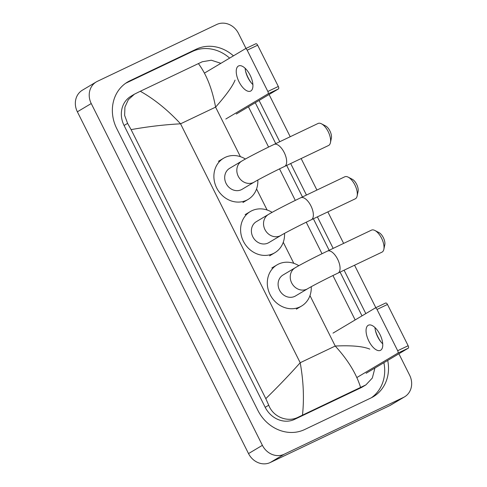 <?xml version="1.0" encoding="UTF-8"?>
<svg xmlns="http://www.w3.org/2000/svg" width="487" height="487" viewBox="0 0 487 487"><rect width="100%" height="100%" fill="white"/><g stroke="black" fill="none" stroke-linecap="round" stroke-linejoin="round"><path stroke-width="0.73" d="M398.896 353.763L409.634 375.203A17.429 15.444 -120.8 0 1 404.594 396.826L390.714 405.081A17.429 15.444 -120.8 0 1 389.6 405.683L270.273 462.51A17.429 15.444 -120.8 0 1 248.522 453.586L77.366 111.797A17.429 15.444 -120.8 0 1 82.406 90.174L96.286 81.919A17.429 15.444 -120.8 0 1 97.4 81.317L216.727 24.49A17.429 15.444 -120.8 0 1 238.478 33.414L246.008 48.444M404.594 396.826A17.429 15.444 -120.8 0 1 403.473 397.422L284.152 454.249A17.429 15.444 -120.8 0 1 262.396 445.325L91.239 103.536A17.429 15.444 -120.8 0 1 96.286 81.919M269.067 94.502L290.215 136.731M301.143 158.549L316.921 190.064M327.848 211.882L343.627 243.397M354.554 265.214L375.836 307.705M233.443 55.847A37.469 33.207 59.2 0 0 196.249 49.187L129.962 80.757A37.469 33.207 59.2 0 0 127.557 82.041A37.469 33.207 59.2 0 0 116.722 128.525L257.854 410.364A37.469 33.207 59.2 0 0 304.625 429.552L370.917 397.982A37.469 33.207 59.2 0 0 373.316 396.698A37.469 33.207 59.2 0 0 387.707 360.429M365.816 313.591L344.09 270.2M333.163 248.382L317.384 216.867M306.457 195.05L290.678 163.535M279.751 141.717L259.084 100.45M229.633 58.117A37.469 33.207 59.2 0 0 192.438 51.458L126.145 83.027A37.469 33.207 59.2 0 0 125.695 83.253M362.005 315.862L340.09 272.105M329.163 250.281L313.385 218.773M302.457 196.955L286.679 165.44M275.752 143.622L255.267 102.72M371.368 397.763A37.469 33.207 59.2 0 0 383.89 362.699M235.069 80.105C232.64 86.211 226.145 95.221 215.595 107.134C212.186 88.859 206.451 74.347 198.392 63.596L140.299 91.264C154.282 99.117 167.705 109.971 180.561 123.814C164.283 124.684 147.792 126.62 131.1 129.627L127.606 123.375L124.629 115.419L124.922 107.085L128.361 99.665L134.418 94.18L130.875 96.292A23.528 20.85 59.2 0 0 124.069 125.482L265.202 407.321A23.528 20.85 59.2 0 0 294.568 419.368L360.861 387.798A23.528 20.85 59.2 0 0 362.371 386.988L365.914 384.876L298.227 417.189C287.707 422.698 273.158 417.085 268.739 405.214L265.805 398.634C278.028 386.696 289.497 374.728 300.199 362.73C303.492 381.065 304.253 398.543 302.482 415.143M198.392 63.596L202.33 61.733L211.321 60.23L220.891 63.322M248.431 106.793L268.599 147.062M279.526 168.879L295.305 200.394M306.232 222.212L322.01 253.727M332.938 275.545L355.169 319.935M374.923 368.038L372.33 378.034L365.914 384.876M131.1 129.627L265.805 398.634M134.418 94.18L140.299 91.264M360.581 387.475C356.405 373.779 347.955 359.966 335.233 346.044C351.358 345.265 362.876 346.287 369.779 349.112M245.454 70.658A17.429 8.048 -115.5 0 0 248.108 77.67A17.429 8.048 -115.5 0 0 251.243 82.808M252.893 84.574A13.94 6.434 64.5 0 1 250.787 82.248A13.94 6.434 64.5 0 1 247.889 77.616A13.94 6.434 64.5 0 1 245.6 71.364A13.94 6.434 64.5 0 1 245.125 68.265M250.129 75.223A13.94 6.434 -115.5 0 0 238.587 65.94A13.94 6.434 -115.5 0 0 239.032 81.828A13.94 6.434 -115.5 0 0 250.574 91.112A13.94 6.434 -115.5 0 0 250.129 75.223M245.424 48.724L255.815 43.775A2.179 1.004 64.5 0 1 255.852 43.757A2.179 1.004 64.5 0 1 257.653 45.206L247.189 50.191A2.179 1.004 -115.5 0 0 245.381 48.743A2.179 1.004 -115.5 0 0 245.345 48.761L204.473 73.093M278.32 86.473A2.179 1.004 64.5 0 1 278.424 88.932L267.96 93.918A2.179 1.004 -115.5 0 0 267.85 91.459L278.32 86.473L257.653 45.206M236.28 114.025L278.424 88.932M267.85 91.459L247.189 50.191M267.96 93.918L225.816 119.011M321.481 123.814L325.626 125.963A7.841 3.622 64.5 0 1 329.924 130.96A7.841 3.622 64.5 0 1 331.385 138.052L330.442 142.624A12.199 5.631 -115.5 0 0 328.171 131.587A12.199 5.631 -115.5 0 0 321.481 123.814A12.199 5.631 -115.5 0 0 318.072 123.467L274.108 144.402A12.199 5.631 64.5 0 1 284.207 152.528A12.199 5.631 64.5 0 1 284.597 166.432L328.561 145.491A12.199 5.631 -115.5 0 0 330.442 142.624M254.251 182.065A12.199 10.811 59.2 0 1 253.471 182.485A12.199 10.811 59.2 0 1 238.24 176.233A12.199 10.811 59.2 0 1 241.771 161.1L229.633 168.332A12.199 10.811 59.2 0 0 226.333 183.903A12.199 10.811 59.2 0 0 241.333 189.711A12.199 10.811 59.2 0 0 242.112 189.291L254.251 182.065C258.853 179.283 273.913 171.491 284.597 166.432M257.824 180.038A23.96 21.233 -120.8 0 1 248.133 199.402A23.96 21.233 -120.8 0 1 246.592 200.224A23.96 21.233 -120.8 0 1 217.135 188.822A23.96 21.233 -120.8 0 1 223.612 158.22A23.96 21.233 -120.8 0 1 225.152 157.398A23.96 21.233 -120.8 0 1 245.411 159.024M348.187 177.146L352.332 179.295A7.841 3.622 64.5 0 1 356.63 184.293A7.841 3.622 64.5 0 1 358.091 191.385L357.148 195.957A12.199 5.631 -115.5 0 0 354.877 184.92A12.199 5.631 -115.5 0 0 348.187 177.146A12.199 5.631 -115.5 0 0 344.778 176.799L300.814 197.734A12.199 5.631 64.5 0 1 310.913 205.855A12.199 5.631 64.5 0 1 311.303 219.765L355.267 198.824A12.199 5.631 -115.5 0 0 357.148 195.957M280.956 235.398A12.199 10.811 59.2 0 1 280.177 235.811A12.199 10.811 59.2 0 1 264.952 229.566A12.199 10.811 59.2 0 1 268.477 214.432L256.339 221.658A12.199 10.811 59.2 0 0 253.039 237.236A12.199 10.811 59.2 0 0 268.039 243.043A12.199 10.811 59.2 0 0 268.818 242.623L280.956 235.398C285.559 232.616 300.619 224.824 311.303 219.765M284.53 233.37A23.96 21.233 -120.8 0 1 274.838 252.729A23.96 21.233 -120.8 0 1 273.298 253.55A23.96 21.233 -120.8 0 1 243.847 242.149A23.96 21.233 -120.8 0 1 250.318 211.553A23.96 21.233 -120.8 0 1 251.858 210.731A23.96 21.233 -120.8 0 1 272.117 212.356M374.899 230.479L379.038 232.628A7.841 3.622 64.5 0 1 383.336 237.619A7.841 3.622 64.5 0 1 384.797 244.718L383.853 249.283A12.199 5.631 -115.5 0 0 381.583 238.253A12.199 5.631 -115.5 0 0 374.899 230.479A12.199 5.631 -115.5 0 0 371.484 230.132L327.52 251.067A12.199 5.631 64.5 0 1 337.619 259.187A12.199 5.631 64.5 0 1 338.008 273.091L381.972 252.156A12.199 5.631 -115.5 0 0 383.853 249.283M307.668 288.73A12.199 10.811 59.2 0 1 306.883 289.144A12.199 10.811 59.2 0 1 291.658 282.898A12.199 10.811 59.2 0 1 295.183 267.765L283.044 274.991A12.199 10.811 59.2 0 0 279.745 290.569A12.199 10.811 59.2 0 0 294.745 296.376A12.199 10.811 59.2 0 0 295.524 295.956L307.668 288.73C312.264 285.942 327.325 278.156 338.008 273.091M311.236 286.703A23.96 21.233 -120.8 0 1 301.544 306.061A23.96 21.233 -120.8 0 1 300.004 306.883A23.96 21.233 -120.8 0 1 270.553 295.481A23.96 21.233 -120.8 0 1 277.024 264.885A23.96 21.233 -120.8 0 1 278.564 264.064A23.96 21.233 -120.8 0 1 298.823 265.689M375.282 329.918A17.429 8.048 -115.5 0 0 377.936 336.931A17.429 8.048 -115.5 0 0 381.071 342.075M382.721 343.834A13.94 6.434 64.5 0 1 380.615 341.509A13.94 6.434 64.5 0 1 377.717 336.876A13.94 6.434 64.5 0 1 375.434 330.624A13.94 6.434 64.5 0 1 374.953 327.526M379.957 334.484A13.94 6.434 -115.5 0 0 368.416 325.2A13.94 6.434 -115.5 0 0 368.86 341.095A13.94 6.434 -115.5 0 0 380.402 350.372A13.94 6.434 -115.5 0 0 379.957 334.484M375.252 307.985L385.643 303.036A2.179 1.004 64.5 0 1 385.68 303.017A2.179 1.004 64.5 0 1 387.482 304.466L377.017 309.452A2.179 1.004 -115.5 0 0 375.209 308.003A2.179 1.004 -115.5 0 0 375.173 308.021L333.029 333.114M408.149 345.733A2.179 1.004 64.5 0 1 408.252 348.193L397.788 353.178A2.179 1.004 -115.5 0 0 397.678 350.719L408.149 345.733L387.482 304.466M366.108 373.286L408.252 348.193M397.678 350.719L377.017 309.452M397.788 353.178L356.88 377.528M240.395 156.662L215.595 107.134L180.561 123.814L300.199 362.73L335.233 346.044L309.976 295.609M293.807 263.327L283.27 242.276M267.101 209.994L256.564 188.95M262.396 445.325L248.522 453.586M284.152 454.249L270.273 462.51M403.473 397.422L389.6 405.683M91.239 103.536L77.366 111.797M126.145 83.027L129.962 80.757M192.438 51.458L196.249 49.187M360.861 387.798L364.519 385.619M294.568 419.368L298.227 417.189M265.202 407.321L268.739 405.214M124.069 125.482L127.606 123.375M255.852 43.757L245.381 48.743M241.771 161.1C247.688 157.557 262.706 149.826 274.108 144.402M223.612 158.22L218.413 161.319M248.133 199.402L242.928 202.501M268.477 214.432C274.394 210.889 289.412 203.158 300.814 197.734M250.318 211.553L245.119 214.651M274.838 252.729L269.634 255.827M295.183 267.765C301.1 264.216 316.118 256.491 327.52 251.067M277.024 264.885L271.825 267.984M301.544 306.061L296.339 309.16M385.68 303.017L375.209 308.003"/></g></svg>
